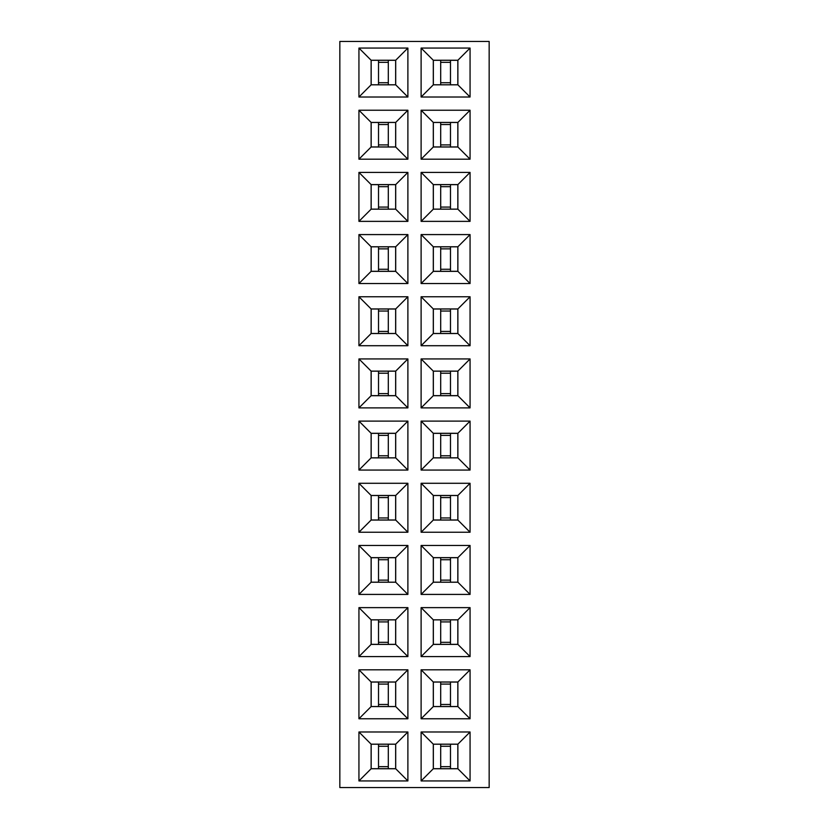 <?xml version="1.0" encoding="UTF-8"?>
<svg xmlns="http://www.w3.org/2000/svg" width="829" height="829" viewBox="0 0 829 829"><rect width="100%" height="100%" fill="white"/><g stroke="black" fill="none" stroke-linecap="round" stroke-linejoin="round"><path stroke-width="1.24" d="M489.162 787.55L489.162 41.45L339.838 41.45L339.838 787.55L489.162 787.55M421.111 545.461L421.111 594.414L470.064 594.414L470.064 545.461L421.111 545.461L433.298 557.648L433.298 582.227L457.877 582.227L457.877 557.648L433.298 557.648M470.064 532.239L470.064 483.286L421.111 483.286L421.111 532.239L470.064 532.239L457.877 520.052L457.877 495.473L433.298 495.473L433.298 520.052L457.877 520.052M358.936 483.286L358.936 532.239L407.889 532.239L407.889 483.286L358.936 483.286L371.123 495.473L371.123 520.052L395.702 520.052L395.702 495.473L371.123 495.473M358.936 545.461L358.936 594.414L407.889 594.414L407.889 545.461L358.936 545.461L371.123 557.648L371.123 582.227L395.702 582.227L395.702 557.648L371.123 557.648M470.064 421.111L421.111 421.111L421.111 470.064L470.064 470.064L470.064 421.111L457.877 433.298L433.298 433.298L433.298 457.877L457.877 457.877L457.877 433.298M407.889 421.111L358.936 421.111L358.936 470.064L407.889 470.064L407.889 421.111L395.702 433.298L371.123 433.298L371.123 457.877L395.702 457.877L395.702 433.298M421.111 345.714L470.064 345.714L470.064 296.761L421.111 296.761L421.111 345.714L433.298 333.527L457.877 333.527L457.877 308.948L433.298 308.948L433.298 333.527M470.064 407.889L470.064 358.936L421.111 358.936L421.111 407.889L470.064 407.889L457.877 395.702L457.877 371.123L433.298 371.123L433.298 395.702L457.877 395.702M358.936 358.936L358.936 407.889L407.889 407.889L407.889 358.936L358.936 358.936L371.123 371.123L371.123 395.702L395.702 395.702L395.702 371.123L371.123 371.123M358.936 345.714L407.889 345.714L407.889 296.761L358.936 296.761L358.936 345.714L371.123 333.527L395.702 333.527L395.702 308.948L371.123 308.948L371.123 333.527M470.064 97.014L470.064 48.061L421.111 48.061L421.111 97.014L470.064 97.014L457.877 84.827L457.877 60.248L433.298 60.248L433.298 84.827L457.877 84.827M470.064 159.189L470.064 110.236L421.111 110.236L421.111 159.189L470.064 159.189L457.877 147.002L457.877 122.423L433.298 122.423L433.298 147.002L457.877 147.002M421.111 234.586L421.111 283.539L470.064 283.539L470.064 234.586L421.111 234.586L433.298 246.773L433.298 271.352L457.877 271.352L457.877 246.773L433.298 246.773M421.111 172.411L421.111 221.364L470.064 221.364L470.064 172.411L421.111 172.411L433.298 184.598L433.298 209.177L457.877 209.177L457.877 184.598L433.298 184.598M358.936 110.236L358.936 159.189L407.889 159.189L407.889 110.236L358.936 110.236L371.123 122.423L371.123 147.002L395.702 147.002L395.702 122.423L371.123 122.423M358.936 221.364L407.889 221.364L407.889 172.411L358.936 172.411L358.936 221.364L371.123 209.177L395.702 209.177L395.702 184.598L371.123 184.598L371.123 209.177M407.889 97.014L407.889 48.061L358.936 48.061L358.936 97.014L407.889 97.014L395.702 84.827L395.702 60.248L371.123 60.248L371.123 84.827L395.702 84.827M358.936 234.586L358.936 283.539L407.889 283.539L407.889 234.586L358.936 234.586L371.123 246.773L371.123 271.352L395.702 271.352L395.702 246.773L371.123 246.773M470.064 780.939L470.064 731.986L421.111 731.986L421.111 780.939L470.064 780.939L457.877 768.752L457.877 744.173L433.298 744.173L433.298 768.752L457.877 768.752M358.936 780.939L407.889 780.939L407.889 731.986L358.936 731.986L358.936 780.939L371.123 768.752L395.702 768.752L395.702 744.173L371.123 744.173L371.123 768.752M358.936 656.589L407.889 656.589L407.889 607.636L358.936 607.636L358.936 656.589L371.123 644.402L395.702 644.402L395.702 619.823L371.123 619.823L371.123 644.402M407.889 718.764L407.889 669.811L358.936 669.811L358.936 718.764L407.889 718.764L395.702 706.577L395.702 681.998L371.123 681.998L371.123 706.577L395.702 706.577M421.111 669.811L421.111 718.764L470.064 718.764L470.064 669.811L421.111 669.811L433.298 681.998L433.298 706.577L457.877 706.577L457.877 681.998L433.298 681.998M470.064 607.636L421.111 607.636L421.111 656.589L470.064 656.589L470.064 607.636L457.877 619.823L433.298 619.823L433.298 644.402L457.877 644.402L457.877 619.823M421.111 594.414L433.298 582.227M470.064 545.461L457.877 557.648M470.064 594.414L457.877 582.227M470.064 483.286L457.877 495.473M421.111 532.239L433.298 520.052M421.111 483.286L433.298 495.473M358.936 532.239L371.123 520.052M407.889 483.286L395.702 495.473M407.889 532.239L395.702 520.052M358.936 594.414L371.123 582.227M407.889 545.461L395.702 557.648M407.889 594.414L395.702 582.227M421.111 421.111L433.298 433.298M470.064 470.064L457.877 457.877M421.111 470.064L433.298 457.877M358.936 421.111L371.123 433.298M407.889 470.064L395.702 457.877M358.936 470.064L371.123 457.877M470.064 345.714L457.877 333.527M421.111 296.761L433.298 308.948M470.064 296.761L457.877 308.948M470.064 358.936L457.877 371.123M421.111 407.889L433.298 395.702M421.111 358.936L433.298 371.123M358.936 407.889L371.123 395.702M407.889 358.936L395.702 371.123M407.889 407.889L395.702 395.702M407.889 345.714L395.702 333.527M358.936 296.761L371.123 308.948M407.889 296.761L395.702 308.948M470.064 48.061L457.877 60.248M421.111 97.014L433.298 84.827M421.111 48.061L433.298 60.248M470.064 110.236L457.877 122.423M421.111 159.189L433.298 147.002M421.111 110.236L433.298 122.423M421.111 283.539L433.298 271.352M470.064 234.586L457.877 246.773M470.064 283.539L457.877 271.352M421.111 221.364L433.298 209.177M470.064 172.411L457.877 184.598M470.064 221.364L457.877 209.177M358.936 159.189L371.123 147.002M407.889 110.236L395.702 122.423M407.889 159.189L395.702 147.002M407.889 221.364L395.702 209.177M358.936 172.411L371.123 184.598M407.889 172.411L395.702 184.598M407.889 48.061L395.702 60.248M358.936 97.014L371.123 84.827M358.936 48.061L371.123 60.248M358.936 283.539L371.123 271.352M407.889 234.586L395.702 246.773M407.889 283.539L395.702 271.352M470.064 731.986L457.877 744.173M421.111 780.939L433.298 768.752M421.111 731.986L433.298 744.173M407.889 780.939L395.702 768.752M358.936 731.986L371.123 744.173M407.889 731.986L395.702 744.173M407.889 656.589L395.702 644.402M358.936 607.636L371.123 619.823M407.889 607.636L395.702 619.823M407.889 669.811L395.702 681.998M358.936 718.764L371.123 706.577M358.936 669.811L371.123 681.998M421.111 718.764L433.298 706.577M470.064 669.811L457.877 681.998M470.064 718.764L457.877 706.577M421.111 607.636L433.298 619.823M470.064 656.589L457.877 644.402M421.111 656.589L433.298 644.402M457.826 557.699L433.349 557.699L433.349 582.176L457.826 582.176L457.826 557.699M457.826 495.524L433.349 495.524L433.349 520.001L457.826 520.001L457.826 495.524M371.174 520.001L395.651 520.001L395.651 495.524L371.174 495.524L371.174 520.001M371.174 582.176L395.651 582.176L395.651 557.699L371.174 557.699L371.174 582.176M457.826 433.349L433.349 433.349L433.349 457.826L457.826 457.826L457.826 433.349M371.174 457.826L395.651 457.826L395.651 433.349L371.174 433.349L371.174 457.826M457.826 308.999L433.349 308.999L433.349 333.476L457.826 333.476L457.826 308.999M457.826 371.174L433.349 371.174L433.349 395.651L457.826 395.651L457.826 371.174M371.174 395.651L395.651 395.651L395.651 371.174L371.174 371.174L371.174 395.651M371.174 333.476L395.651 333.476L395.651 308.999L371.174 308.999L371.174 333.476M457.826 60.299L433.349 60.299L433.349 84.776L457.826 84.776L457.826 60.299M457.826 122.474L433.349 122.474L433.349 146.951L457.826 146.951L457.826 122.474M457.826 246.824L433.349 246.824L433.349 271.301L457.826 271.301L457.826 246.824M457.826 184.649L433.349 184.649L433.349 209.126L457.826 209.126L457.826 184.649M371.174 146.951L395.651 146.951L395.651 122.474L371.174 122.474L371.174 146.951M371.174 209.126L395.651 209.126L395.651 184.649L371.174 184.649L371.174 209.126M371.174 84.776L395.651 84.776L395.651 60.299L371.174 60.299L371.174 84.776M371.174 271.301L395.651 271.301L395.651 246.824L371.174 246.824L371.174 271.301M457.826 744.224L433.349 744.224L433.349 768.701L457.826 768.701L457.826 744.224M371.174 768.701L395.651 768.701L395.651 744.224L371.174 744.224L371.174 768.701M371.174 644.351L395.651 644.351L395.651 619.874L371.174 619.874L371.174 644.351M371.174 706.526L395.651 706.526L395.651 682.049L371.174 682.049L371.174 706.526M457.826 682.049L433.349 682.049L433.349 706.526L457.826 706.526L457.826 682.049M457.826 619.874L433.349 619.874L433.349 644.351L457.826 644.351L457.826 619.874M450.479 557.699L450.479 582.176M440.696 557.699L440.696 582.176M450.479 559.741L440.696 559.741M450.479 580.134L440.696 580.134M450.479 495.524L450.479 520.001M440.696 495.524L440.696 520.001M450.479 497.566L440.696 497.566M450.479 517.959L440.696 517.959M378.521 520.001L378.521 495.524M388.304 520.001L388.304 495.524M378.521 517.959L388.304 517.959M378.521 497.566L388.304 497.566M378.521 582.176L378.521 557.699M388.304 582.176L388.304 557.699M378.521 580.134L388.304 580.134M378.521 559.741L388.304 559.741M450.479 433.349L450.479 457.826M440.696 433.349L440.696 457.826M450.479 435.391L440.696 435.391M450.479 455.784L440.696 455.784M378.521 457.826L378.521 433.349M388.304 457.826L388.304 433.349M378.521 455.784L388.304 455.784M378.521 435.391L388.304 435.391M450.479 308.999L450.479 333.476M440.696 308.999L440.696 333.476M450.479 311.041L440.696 311.041M450.479 331.434L440.696 331.434M450.479 371.174L450.479 395.651M440.696 371.174L440.696 395.651M450.479 373.216L440.696 373.216M450.479 393.609L440.696 393.609M378.521 395.651L378.521 371.174M388.304 395.651L388.304 371.174M378.521 393.609L388.304 393.609M378.521 373.216L388.304 373.216M378.521 333.476L378.521 308.999M388.304 333.476L388.304 308.999M378.521 331.434L388.304 331.434M378.521 311.041L388.304 311.041M450.479 60.299L450.479 84.776M440.696 60.299L440.696 84.776M450.479 62.341L440.696 62.341M450.479 82.734L440.696 82.734M450.479 122.474L450.479 146.951M440.696 122.474L440.696 146.951M450.479 124.516L440.696 124.516M450.479 144.909L440.696 144.909M450.479 246.824L450.479 271.301M440.696 246.824L440.696 271.301M450.479 248.866L440.696 248.866M450.479 269.259L440.696 269.259M450.479 184.649L450.479 209.126M440.696 184.649L440.696 209.126M450.479 186.691L440.696 186.691M450.479 207.084L440.696 207.084M378.521 146.951L378.521 122.474M388.304 146.951L388.304 122.474M378.521 144.909L388.304 144.909M378.521 124.516L388.304 124.516M378.521 209.126L378.521 184.649M388.304 209.126L388.304 184.649M378.521 207.084L388.304 207.084M378.521 186.691L388.304 186.691M378.521 84.776L378.521 60.299M388.304 84.776L388.304 60.299M378.521 82.734L388.304 82.734M378.521 62.341L388.304 62.341M378.521 271.301L378.521 246.824M388.304 271.301L388.304 246.824M378.521 269.259L388.304 269.259M378.521 248.866L388.304 248.866M450.479 744.224L450.479 768.701M440.696 744.224L440.696 768.701M450.479 746.266L440.696 746.266M450.479 766.659L440.696 766.659M378.521 768.701L378.521 744.224M388.304 768.701L388.304 744.224M378.521 766.659L388.304 766.659M378.521 746.266L388.304 746.266M378.521 644.351L378.521 619.874M388.304 644.351L388.304 619.874M378.521 642.309L388.304 642.309M378.521 621.916L388.304 621.916M378.521 706.526L378.521 682.049M388.304 706.526L388.304 682.049M378.521 704.484L388.304 704.484M378.521 684.091L388.304 684.091M450.479 682.049L450.479 706.526M440.696 682.049L440.696 706.526M450.479 684.091L440.696 684.091M450.479 704.484L440.696 704.484M450.479 619.874L450.479 644.351M440.696 619.874L440.696 644.351M450.479 621.916L440.696 621.916M450.479 642.309L440.696 642.309"/></g></svg>
